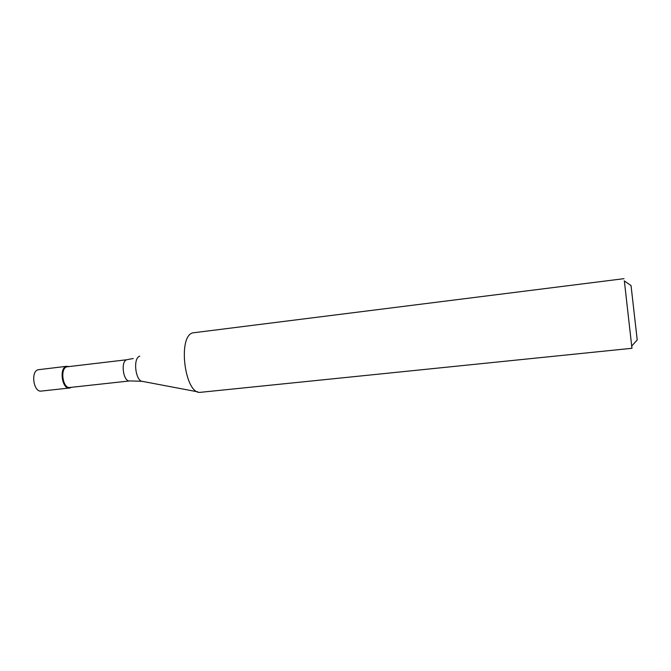 <?xml version="1.0" encoding="UTF-8"?>
<svg xmlns="http://www.w3.org/2000/svg" width="671" height="671" viewBox="0 0 671 671"><rect width="100%" height="100%" fill="white"/><g stroke="black" fill="none" stroke-linecap="round" stroke-linejoin="round"><path stroke-width="1.01" d="M66.991 366.257L38.096 369.746C30.48 371.549 33.609 392.535 41.258 391.084L69.465 388.006C62.093 389.432 58.973 368.194 66.303 366.416L68.845 366.517L66.303 366.416C58.444 368.413 62.755 391.218 70.312 387.804L69.465 388.006M71.21 387.335L70.312 387.804L71.21 387.335M66.798 366.836C59.794 368.538 62.78 388.853 69.826 387.486L129.771 380.927C123.33 382.244 120.335 361.417 126.744 359.757L66.798 366.836M624.038 278.666L192.82 332.858C177.412 336.238 184.819 394.598 200.335 392.334L631.956 348.291L624.357 280.956M631.755 345.984L631.931 347.83M637.224 339.979L631.042 285.578M139.753 356.217C132.514 358.054 135.609 382.185 142.982 381.48L197.828 391.864M129.771 380.927L141.841 381.271M133.227 358.515L127.347 359.614M631.067 285.594L624.223 280.864M637.249 339.954L631.646 346.102"/></g></svg>
